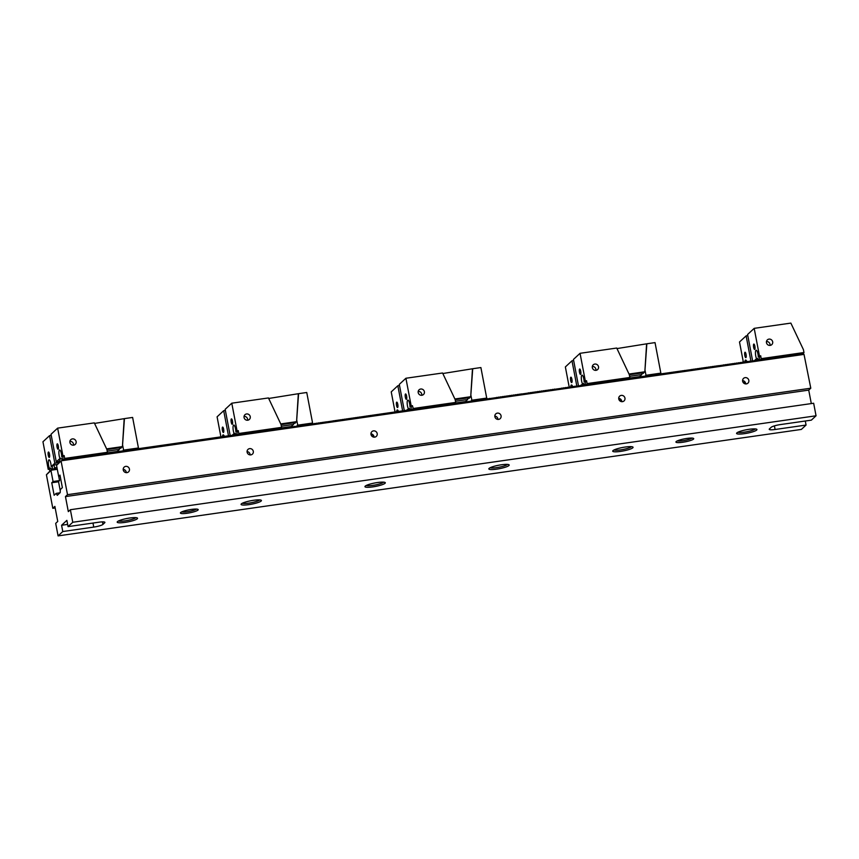 <?xml version="1.0" encoding="UTF-8"?>
<svg xmlns="http://www.w3.org/2000/svg" width="859" height="859" viewBox="0 0 859 859"><rect width="100%" height="100%" fill="white"/><g stroke="black" fill="none" stroke-linecap="round" stroke-linejoin="round"><path stroke-width="1.29" d="M801.683 353.672L804.024 354.391L61.354 460.778L56.554 465.363L58.648 476.337L59.969 475.102L62.363 487.644L60.302 489.555L60.194 492.604L57.263 495.332L56.189 493.367L54.138 495.278L51.744 482.737L53.065 481.512L50.971 470.539L46.418 474.769L51.927 469.025L55.481 468.767M196.432 509.076A7.774 1.321 -10.8 0 1 187.305 511.717A7.774 1.321 -10.8 0 1 181.85 511.857M187.251 513.242A9.073 1.546 -10.8 0 1 180.487 512.748A9.073 1.546 -10.8 0 1 189.012 509.817A9.073 1.546 -10.8 0 1 198.032 509.398A9.073 1.546 -10.8 0 1 187.251 513.242M507.508 464.408A9.073 1.546 -10.8 0 1 496.706 467.618A9.073 1.546 -10.8 0 1 490.156 467.715M496.652 469.154A10.362 1.761 -10.8 0 1 488.921 468.584A10.362 1.761 -10.8 0 1 498.671 465.234A10.362 1.761 -10.8 0 1 508.979 464.751A10.362 1.761 -10.8 0 1 496.652 469.154M631.386 446.659A9.073 1.546 -10.8 0 1 620.595 449.88A9.073 1.546 -10.8 0 1 614.045 449.966M620.531 451.404A10.362 1.761 -10.8 0 1 612.8 450.835A10.362 1.761 -10.8 0 1 622.56 447.485A10.362 1.761 -10.8 0 1 632.858 447.013A10.362 1.761 -10.8 0 1 620.531 451.404M755.265 428.909A9.073 1.546 -10.8 0 1 744.474 432.131A9.073 1.546 -10.8 0 1 737.924 432.227M744.42 433.655A10.362 1.761 -10.8 0 1 736.678 433.086A10.362 1.761 -10.8 0 1 746.439 429.747A10.362 1.761 -10.8 0 1 756.736 429.264A10.362 1.761 -10.8 0 1 744.42 433.655M691.957 438.09A7.774 1.321 -10.8 0 1 682.819 440.731A7.774 1.321 -10.8 0 1 677.364 440.871M682.765 442.256A9.073 1.546 -10.8 0 1 676.001 441.762A9.073 1.546 -10.8 0 1 684.537 438.831A9.073 1.546 -10.8 0 1 693.546 438.412A9.073 1.546 -10.8 0 1 682.765 442.256M57.306 469.315L51.229 470.184L51.927 469.025M55.975 468.445L57.199 468.724M61.354 460.778L56.554 465.363M799.826 353.929L801.189 354.209M797.968 354.198L799.589 354.23M796.11 354.466L797.463 354.746M794.253 354.735L795.874 354.767M792.395 355.003L793.748 355.282M790.538 355.261L791.891 355.54M788.669 355.529L790.301 355.562M786.812 355.798L788.175 356.077M784.954 356.066L786.586 356.098M783.097 356.324L784.729 356.356M781.239 356.592L782.871 356.625M779.381 356.861L781.014 356.893M777.524 357.129L779.156 357.161M775.666 357.398L777.298 357.43M773.809 357.655L775.172 357.935M771.951 357.924L773.315 358.203M770.094 358.192L771.726 358.224M768.236 358.461L769.6 358.74M766.378 358.729L767.742 359.008M764.521 358.987L766.142 359.019M762.663 359.255L764.016 359.534M629.4 378.347L762.427 359.556M627.542 378.615L628.648 378.712M625.685 378.883L626.791 378.969M623.827 379.141L624.933 379.238M621.97 379.41L623.076 379.506M620.112 379.678L621.218 379.775M618.255 379.946L619.36 380.043M616.397 380.215L617.503 380.301M614.539 380.473L615.635 380.569M612.671 380.741L613.777 380.838M610.813 381.009L611.919 381.106M608.956 381.278L610.062 381.375M607.098 381.536L608.204 381.632M605.241 381.804L606.347 381.901M603.383 382.072L604.489 382.169M601.525 382.341L602.631 382.438M599.668 382.609L600.774 382.695M597.81 382.867L598.916 382.964M595.953 383.135L597.059 383.232M594.095 383.404L595.201 383.501M592.238 383.672L593.344 383.769M590.38 383.941L591.486 384.027M588.522 384.198L589.628 384.295M455.098 403.515L587.771 384.564M453.241 403.784L454.143 403.451M451.383 404.041L452.285 403.719M449.515 404.31L450.427 403.988M447.657 404.578L448.57 404.245M445.8 404.847L446.712 404.514M443.942 405.115L444.855 404.782M442.084 405.373L442.997 405.051M440.227 405.641L441.139 405.319M438.369 405.91L439.282 405.577M436.512 406.178L437.424 405.845M434.654 406.436L435.567 406.114M432.796 406.704L433.709 406.382M430.939 406.973L431.852 406.651M429.081 407.241L429.983 406.908M427.224 407.51L428.126 407.177M425.366 407.767L426.268 407.445M423.508 408.036L424.41 407.714M421.651 408.304L422.553 407.982M419.793 408.573L420.695 408.24M417.925 408.841L418.838 408.508M416.067 409.099L416.98 408.777M414.21 409.367L415.122 409.045M280.517 428.577L413.265 409.313M278.66 428.845L280.088 428.383M276.802 429.113L278.23 428.652M274.944 429.371L276.373 428.92M273.087 429.64L274.515 429.189M271.229 429.908L272.657 429.446M269.372 430.176L270.8 429.715M267.514 430.445L268.942 429.983M265.656 430.703L267.085 430.252M263.799 430.971L265.227 430.52M261.931 431.239L263.369 430.778M260.073 431.508L261.512 431.046M258.215 431.776L259.654 431.315M256.358 432.034L257.797 431.583M254.5 432.302L255.939 431.841M252.643 432.571L254.081 432.109M250.785 432.839L252.224 432.378M248.927 433.108L250.356 432.646M247.07 433.365L248.498 432.915M245.212 433.634L246.64 433.172M243.355 433.902L244.783 433.441M241.497 434.171L242.925 433.709M239.64 434.429L241.068 433.978M106.988 453.187L239.21 434.246M105.131 453.445L106.495 453.509M103.273 453.713L104.637 453.777M101.416 453.981L102.779 454.035M99.558 454.25L100.922 454.304M97.69 454.518L99.064 454.572M95.832 454.776L97.207 454.841M93.975 455.045L95.349 455.109M92.117 455.313L93.481 455.367M90.259 455.581L91.623 455.635M88.402 455.85L89.765 455.904M86.544 456.108L87.908 456.172M84.687 456.376L86.05 456.43M82.829 456.644L84.193 456.698M80.971 456.913L82.335 456.967M79.114 457.181L80.478 457.235M77.256 457.439L78.62 457.503M75.399 457.707L76.762 457.761M73.541 457.976L74.905 458.03M71.684 458.244L73.047 458.298M69.826 458.502L71.19 458.566M67.968 458.77L69.332 458.835M66.1 459.039L67.474 459.093M62.063 459.619L65.617 459.361M72.768 522.261L70.374 509.72L813.656 403.247L816.05 415.788L72.768 522.261L68.065 526.621L99.043 522.186A7.774 1.321 169.2 0 1 104.916 522.369A7.774 1.321 169.2 0 1 104.712 522.755L102.951 524.398A7.774 1.321 169.2 0 1 93.749 527.093L62.782 531.538L58.079 535.898L55.695 523.356L57.746 521.445L54.879 506.402L52.818 508.313L46.418 474.769M816.05 415.788L811.347 420.148L780.38 424.582A7.774 1.321 169.2 0 0 771.189 427.288L769.417 428.92A7.774 1.321 169.2 0 0 769.224 429.317A7.774 1.321 169.2 0 0 775.097 429.489L806.064 425.055L801.361 429.425L58.079 535.898M125.017 522.39A10.362 1.761 -10.8 0 1 117.286 521.821A10.362 1.761 -10.8 0 1 127.035 518.471A10.362 1.761 -10.8 0 1 137.333 517.998A10.362 1.761 -10.8 0 1 125.017 522.39M248.895 504.641A10.362 1.761 -10.8 0 1 241.164 504.072A10.362 1.761 -10.8 0 1 250.914 500.733A10.362 1.761 -10.8 0 1 261.211 500.249A10.362 1.761 -10.8 0 1 248.895 504.641M372.774 486.892A10.362 1.761 -10.8 0 1 365.043 486.323A10.362 1.761 -10.8 0 1 374.792 482.983A10.362 1.761 -10.8 0 1 385.1 482.5A10.362 1.761 -10.8 0 1 372.774 486.892M52.818 508.313L55.18 507.97M371.002 434.45A3.243 3.082 47.1 0 0 376.306 436.383A3.243 3.082 47.1 0 0 373.504 430.874A3.243 3.082 47.1 0 0 371.002 434.45M494.881 416.712A3.243 3.082 47.1 0 0 500.185 418.634A3.243 3.082 47.1 0 0 497.382 413.125A3.243 3.082 47.1 0 0 494.881 416.712M247.124 452.199A3.243 3.082 47.1 0 0 252.417 454.132A3.243 3.082 47.1 0 0 249.625 448.623A3.243 3.082 47.1 0 0 247.124 452.199M618.759 398.963A3.243 3.082 47.1 0 0 624.064 400.895A3.243 3.082 47.1 0 0 621.261 395.387A3.243 3.082 47.1 0 0 618.759 398.963M123.245 469.948A3.243 3.082 47.1 0 0 128.539 471.881A3.243 3.082 47.1 0 0 125.736 466.373A3.243 3.082 47.1 0 0 123.245 469.948M742.638 381.213A3.243 3.082 47.1 0 0 747.942 383.146A3.243 3.082 47.1 0 0 745.14 377.638A3.243 3.082 47.1 0 0 742.638 381.213M61.107 461.133L67.507 494.677L810.789 388.204L804.024 354.391M811.304 403.59L808.727 390.115L810.789 388.204M805.291 421.017L806.064 425.055M68.065 526.621L66.873 520.361L61.59 525.268L62.782 531.538M70.374 509.72L68.323 511.631L65.456 496.588L67.507 494.677M58.648 476.337L60.162 476.111M374.019 437.167A3.243 3.082 47.1 0 0 370.948 433.849M497.898 419.417A3.243 3.082 47.1 0 0 494.827 416.11M250.141 454.916A3.243 3.082 47.1 0 0 247.059 451.598M621.776 401.679A3.243 3.082 47.1 0 0 618.705 398.361M126.262 472.665A3.243 3.082 47.1 0 0 123.181 469.347M745.666 383.93A3.243 3.082 47.1 0 0 742.584 380.612M619.403 400.38L621.293 399.961M743.282 382.642L745.258 382.352M371.646 435.878L373.611 435.599M56.189 493.367L59.958 492.83M51.744 482.737L58.552 481.77M372.677 436.769L373.966 436.587M744.324 383.533L745.601 383.339M53.065 481.512L59.529 480.589L58.723 476.326M65.456 496.588L808.727 390.115M383.629 482.157A9.073 1.546 -10.8 0 1 372.827 485.367A9.073 1.546 -10.8 0 1 366.278 485.464M259.74 499.895A9.073 1.546 -10.8 0 1 248.949 503.116A9.073 1.546 -10.8 0 1 242.399 503.202M135.862 517.644A9.073 1.546 -10.8 0 1 125.07 520.865A9.073 1.546 -10.8 0 1 118.521 520.951M61.59 525.268L67.646 524.398M410.87 410.076L411.407 409.571M409.013 410.334L409.55 409.84M407.155 410.602L407.692 410.108M405.298 410.87L405.835 410.377M403.44 411.139L403.977 410.634M401.582 411.407L402.119 410.903M399.725 411.665L400.262 411.171M397.867 411.933L398.404 411.44M390.426 412.996L390.963 412.503M388.569 413.265L389.106 412.771M386.711 413.533L387.248 413.039M384.853 413.802L385.39 413.297M382.996 414.059L383.533 413.566M381.138 414.328L381.675 413.834M379.281 414.596L379.818 414.102M377.423 414.865L377.96 414.371M375.566 415.133L376.102 414.629M373.708 415.391L374.245 414.897M371.85 415.659L372.387 415.165M369.993 415.928L370.53 415.434M368.135 416.196L368.672 415.692M366.278 416.465L366.814 415.96M364.42 416.722L364.957 416.228M358.837 417.528L359.373 417.023M356.979 417.785L357.516 417.291M355.121 418.054L355.658 417.56M353.264 418.322L353.801 417.828M351.406 418.591L351.943 418.097M349.549 418.859L350.085 418.354M347.691 419.117L348.228 418.623M345.833 419.385L346.37 418.891M343.976 419.654L344.513 419.16M342.118 419.922L342.655 419.428M340.261 420.191L340.798 419.686M338.403 420.448L338.94 419.954M336.545 420.717L337.082 420.223M334.688 420.985L335.225 420.491M332.83 421.254L333.367 420.76M325.389 422.317L325.926 421.823M323.532 422.585L324.068 422.08M321.674 422.853L322.211 422.349M319.816 423.111L320.353 422.617M317.959 423.38L318.496 422.886M316.101 423.648L316.638 423.154M314.244 423.916L314.781 423.412M312.386 424.174L312.923 423.68M310.529 424.443L311.065 423.949M308.671 424.711L309.208 424.217M306.813 424.98L307.35 424.486M304.956 425.248L305.493 424.743M303.098 425.506L303.635 425.012M301.241 425.774L301.777 425.28M299.383 426.043L299.92 425.549M293.799 426.837L294.336 426.343M291.942 427.106L292.479 426.612M290.084 427.374L290.621 426.88M288.227 427.642L288.764 427.138M286.369 427.911L286.906 427.406M284.512 428.169L285.048 427.675M282.654 428.437L283.191 427.943M280.796 428.705L281.333 428.212M278.939 428.974L279.476 428.469M277.081 429.232L277.618 428.738M275.224 429.5L275.76 429.006M273.366 429.768L273.903 429.275M271.508 430.037L272.045 429.543M269.651 430.305L270.188 429.801M267.793 430.563L268.33 430.069M260.352 431.637L260.889 431.132M258.495 431.894L259.031 431.401M256.637 432.163L257.174 431.669M254.779 432.431L255.316 431.937M252.922 432.7L253.459 432.206M251.064 432.968L251.601 432.464M249.207 433.226L249.744 432.732M247.349 433.494L247.886 433M245.491 433.763L246.028 433.269M243.634 434.031L244.171 433.527M241.776 434.3L242.313 433.795M239.919 434.557L240.456 434.063M238.061 434.826L238.598 434.332M236.204 435.094L236.74 434.6M234.346 435.363L234.883 434.858M226.905 436.426L227.442 435.932M225.047 436.694L225.584 436.189M223.19 436.952L223.727 436.458M221.332 437.22L221.869 436.726M219.475 437.489L220.011 436.995M217.617 437.757L218.154 437.263M215.759 438.026L216.296 437.521M213.902 438.283L214.439 437.789M212.044 438.552L212.581 438.058M210.187 438.82L210.723 438.326M208.329 439.089L208.866 438.584M206.471 439.357L207.008 438.852M204.614 439.615L205.151 439.121M202.756 439.883L203.293 439.389M195.315 440.946L195.852 440.452M193.458 441.215L193.994 440.721M191.6 441.483L192.137 440.989M189.742 441.751L190.279 441.247M187.885 442.009L188.422 441.515M186.027 442.278L186.564 441.784M184.17 442.546L184.706 442.052M182.312 442.814L182.849 442.321M180.454 443.083L180.991 442.578M178.597 443.341L179.134 442.847M176.739 443.609L177.276 443.115M174.882 443.878L175.419 443.384M173.024 444.146L173.561 443.652M171.166 444.414L171.703 443.91M169.309 444.672L169.846 444.178M161.868 445.746L162.405 445.241M160.01 446.004L160.547 445.51M158.153 446.272L158.69 445.778M156.295 446.54L156.832 446.046M154.437 446.809L154.974 446.304M152.58 447.067L153.117 446.573M150.722 447.335L151.259 446.841M148.865 447.603L149.402 447.109M147.007 447.872L147.544 447.378M145.15 448.14L145.686 447.636M143.292 448.398L143.829 447.904M141.434 448.666L141.971 448.173M139.577 448.935L140.114 448.441M137.719 449.203L138.256 448.709M130.278 450.266L130.815 449.772M128.421 450.535L128.957 450.03M126.563 450.803L127.1 450.299M124.705 451.061L125.242 450.567M122.848 451.329L123.385 450.835M120.99 451.598L121.527 451.104M119.133 451.866L119.669 451.362M117.275 452.124L117.812 451.63M115.417 452.392L115.954 451.898M113.56 452.661L114.097 452.167M111.702 452.929L112.239 452.435M109.845 453.198L110.381 452.693M107.987 453.455L108.524 452.961M63.383 459.844L63.92 459.35M455.463 403.687L456 403.182M462.904 402.613L463.441 402.119M464.762 402.356L465.299 401.851M466.62 402.087L467.156 401.593M468.477 401.819L469.014 401.325M470.335 401.55L470.872 401.056M472.192 401.282L472.729 400.788M474.05 401.024L474.587 400.519M475.907 400.756L476.444 400.262M477.765 400.487L478.302 399.993M479.623 400.219L480.16 399.725M481.48 399.961L482.017 399.456M483.338 399.693L483.875 399.188M485.195 399.424L485.732 398.93M487.053 399.156L487.59 398.662M488.911 398.887L489.447 398.393M496.352 397.824L496.889 397.33M498.209 397.556L498.746 397.062M500.067 397.298L500.604 396.794M501.924 397.03L502.461 396.536M503.782 396.761L504.319 396.267M505.64 396.493L506.176 395.999M507.497 396.224L508.034 395.731M509.355 395.967L509.892 395.462M511.212 395.698L511.749 395.204M513.07 395.43L513.607 394.936M514.928 395.161L515.464 394.668M516.785 394.904L517.322 394.399M518.643 394.635L519.18 394.131M520.5 394.367L521.037 393.873M527.941 393.304L528.478 392.799M529.799 393.035L530.336 392.542M531.657 392.767L532.193 392.273M533.514 392.499L534.051 392.005M535.372 392.241L535.909 391.736M537.229 391.972L537.766 391.479M539.087 391.704L539.624 391.21M540.945 391.436L541.481 390.942M542.802 391.167L543.339 390.673M544.66 390.909L545.197 390.405M546.517 390.641L547.054 390.147M548.375 390.373L548.912 389.879M550.232 390.104L550.769 389.61M552.09 389.836L552.627 389.342M553.948 389.578L554.484 389.073M561.389 388.515L561.926 388.01M563.246 388.247L563.783 387.742M565.104 387.978L565.641 387.484M566.961 387.71L567.498 387.216M568.819 387.441L569.356 386.947M570.677 387.184L571.214 386.679M572.534 386.915L573.071 386.421M574.392 386.647L574.929 386.153M576.249 386.378L576.786 385.884L571.976 360.801L565.362 366.933L569.206 387.087M578.107 386.11L578.644 385.616M579.965 385.852L583.615 383.436A4.853 1.256 -98.2 0 0 584.646 384.607A4.853 1.256 -98.2 0 0 584.861 384.499A4.853 1.256 -98.2 0 0 585.376 381.804L584.141 381.976L586.557 380.709L585.376 381.804M581.822 385.584L582.359 385.09M583.68 385.315L584.217 384.821M585.537 385.047L586.074 384.553M630.141 378.658L630.678 378.164M631.999 378.389L632.535 377.896M633.856 378.132L634.393 377.627M635.746 377.165L635.703 377.853L636.251 377.369M637.571 377.595L638.108 377.101M639.429 377.326L639.966 376.833M641.286 377.069L641.823 376.564M643.144 376.8L643.681 376.296M645.002 376.532L645.538 376.038M646.859 376.263L647.396 375.77M648.717 375.995L649.254 375.501M650.574 375.737L651.111 375.233M658.015 374.664L658.552 374.17M659.873 374.406L660.41 373.901M661.731 374.137L662.268 373.644M663.588 373.869L664.125 373.375M665.446 373.601L665.983 373.107M667.303 373.332L667.84 372.838M669.161 373.074L669.698 372.57M671.019 372.806L671.555 372.312M672.876 372.538L673.413 372.044M674.734 372.269L675.271 371.775M676.591 372.011L677.128 371.507M678.449 371.743L678.986 371.238M680.307 371.475L680.843 370.981M682.164 371.206L682.701 370.712M684.022 370.938L684.559 370.444M691.463 369.875L692 369.381M693.32 369.606L693.857 369.112M695.178 369.349L695.715 368.844M697.036 369.08L697.572 368.586M698.893 368.812L699.43 368.318M700.751 368.543L701.288 368.049M702.608 368.275L703.145 367.781M704.466 368.017L705.003 367.512M706.323 367.749L706.86 367.255M708.181 367.48L708.718 366.986M710.039 367.212L710.576 366.718M711.896 366.943L712.433 366.449M713.754 366.686L714.291 366.181M715.611 366.417L716.148 365.923M717.469 366.149L718.006 365.655M723.053 365.354L723.589 364.85M724.91 365.086L725.447 364.592M726.768 364.817L727.305 364.323M728.625 364.549L729.162 364.055M730.483 364.291L731.02 363.786M732.34 364.023L732.877 363.529M734.198 363.754L734.735 363.26M736.056 363.486L736.592 362.992M737.913 363.217L738.45 362.723M739.771 362.96L740.308 362.455M741.628 362.691L742.165 362.197M743.486 362.423L744.023 361.929M745.344 362.154L745.88 361.66M747.201 361.886L747.738 361.392M749.059 361.628L749.596 361.124M756.5 360.565L757.037 360.061M758.357 360.297L758.894 359.792M760.215 360.028L760.752 359.534M799.321 354.477L800.255 353.36L801.468 353.951L802.113 353.103L803.047 353.951M760.118 359.985L761.235 358.955L762.158 359.803M765.874 359.266L764.95 358.418L763.672 359.373M745.934 357.569A2.717 0.698 81.8 0 1 745.816 357.634A2.717 0.698 81.8 0 1 744.732 355.035A2.717 0.698 81.8 0 1 745.043 352.244A2.717 0.698 81.8 0 1 746.095 354.595A2.717 0.698 81.8 0 1 745.934 357.569M766.464 341.56A3.243 3.082 -132.9 0 1 770.04 345.404M754.75 349.388A2.717 0.698 81.8 0 1 754.631 349.452A2.717 0.698 81.8 0 1 753.547 346.853A2.717 0.698 81.8 0 1 753.858 344.062A2.717 0.698 81.8 0 1 754.9 346.424A2.717 0.698 81.8 0 1 754.75 349.388M772.671 341.818A3.243 3.082 -132.9 0 1 767.312 344.352A3.243 3.082 -132.9 0 1 770.512 339.284A3.243 3.082 -132.9 0 1 772.671 341.818M758.282 357.033L760.698 355.766L758.282 357.033A4.853 1.256 81.8 0 0 756.167 350.225A4.853 1.256 81.8 0 0 755.448 353.436A4.853 1.256 81.8 0 0 756.521 358.665L754.342 360.694M761.235 358.955L760.698 355.766M756.521 358.665L757.756 358.493A4.853 1.256 -98.2 0 0 758.787 359.663A4.853 1.256 -98.2 0 0 758.991 359.556A4.853 1.256 -98.2 0 0 759.517 356.861M757.756 358.493L756.221 360.436M744.882 361.95A4.853 1.256 81.8 0 1 745.601 360.039A4.853 1.256 81.8 0 1 746.836 361.725M752.645 361.027L747.588 334.495L754.191 328.353L759.453 355.948M754.191 328.353L790.86 323.102L803.433 349.667L803.981 352.523L803.326 353.683M747.802 335.611L746.117 335.858L739.502 341.989L743.389 362.38M761.246 358.654L803.981 352.523M795.606 355.014L796.54 353.897L797.753 354.488L798.398 353.629L798.977 354.316M790.033 355.809L790.967 354.692L792.181 355.282L794.682 354.166L795.262 354.853M790.312 355.551L789.11 354.96L787.821 355.916M786.318 356.345L787.252 355.229L787.843 355.905M786.597 356.077L785.394 355.497L784.46 356.603M784.739 356.345L783.526 355.766L782.603 356.872M780.745 357.14L781.669 356.023L782.248 356.71M781.024 356.882L779.811 356.292L778.888 357.408M779.167 357.14L777.953 356.56L777.03 357.677M777.309 357.408L776.096 356.829L774.818 357.784L774.238 357.086L772.96 358.042M771.457 358.471L772.381 357.355L772.971 358.031M771.736 358.214L770.523 357.623L769.245 358.579L768.665 357.892L767.388 358.847L766.808 358.16L766.164 359.008M762.448 359.545L763.093 358.686L763.683 359.363M750.97 361.317L746.117 335.858M782.882 356.614L782.27 356.7M795.896 354.746L795.273 354.842M799.611 354.219L798.988 354.305M586.45 384.499L587.105 383.597L629.84 377.477L628.326 378.948M628.563 378.722L627.972 378.046L625.47 379.163L624.257 378.572L623.613 379.431L622.399 378.84L621.755 379.699L620.542 379.109L619.897 379.957L618.684 379.377L618.04 380.226L616.826 379.646L615.559 380.58L614.969 379.903L614.314 380.762L613.111 380.172L612.456 381.031L611.254 380.44L610.599 381.289L609.396 380.709L608.129 381.643L607.528 380.977L606.271 381.911L605.67 381.235L605.026 382.094L603.813 381.503L603.168 382.362L601.955 381.772L601.311 382.62L600.097 382.04L599.453 382.889L598.24 382.309L596.973 383.243L596.382 382.566L595.738 383.425L594.525 382.835L593.88 383.683L592.667 383.103L592.023 383.952L590.809 383.372L589.542 384.306L588.952 383.629L587.438 384.8M571.793 382.513A2.717 0.698 81.8 0 1 571.675 382.577A2.717 0.698 81.8 0 1 570.591 379.979A2.717 0.698 81.8 0 1 570.902 377.187A2.717 0.698 81.8 0 1 571.954 379.549A2.717 0.698 81.8 0 1 571.793 382.513M592.323 366.503A3.243 3.082 -132.9 0 1 595.899 370.358M580.609 374.341A2.717 0.698 81.8 0 1 580.491 374.395A2.717 0.698 81.8 0 1 579.406 371.807A2.717 0.698 81.8 0 1 579.718 369.016A2.717 0.698 81.8 0 1 580.759 371.367A2.717 0.698 81.8 0 1 580.609 374.341M598.53 366.761A3.243 3.082 -132.9 0 1 593.172 369.295A3.243 3.082 -132.9 0 1 596.371 364.227A3.243 3.082 -132.9 0 1 598.53 366.761M587.105 383.597L586.557 380.709M583.615 383.436L582.08 385.347M570.73 387.13A4.853 1.256 81.8 0 1 571.46 384.982A4.853 1.256 81.8 0 1 572.717 386.743M578.472 385.777L573.447 359.438L580.05 353.307L585.312 380.891M580.05 353.307L616.719 348.045L629.293 374.61L629.84 377.477M573.662 360.555L571.976 360.801M587.094 383.898L587.685 384.574M582.381 383.619A4.853 1.256 81.8 0 1 581.307 378.379A4.853 1.256 81.8 0 1 582.026 375.168A4.853 1.256 81.8 0 1 584.141 381.976M619.189 400.058L618.867 398.372M621.325 400.111L620.316 401.207M629.626 378.046L639.633 376.618L641.834 374.567L629.626 376.317M629.325 374.749L643.896 372.656L644.841 371.775L629.024 374.041M641.952 372.935L641.834 374.567M616.977 348.582L646.612 343.825L644.841 371.775M644.755 376.414L645.989 375.276L644.98 370.004L646.848 343.783L655.03 342.612L660.829 373.021A1.299 1.235 47.1 0 0 660.313 373.214L645.989 375.276M643.498 372.72A2.137 0.548 81.8 0 1 643.198 373.472A2.137 0.548 81.8 0 1 642.693 372.838M660.313 373.214L659.315 374.148M660.829 373.021L659.508 374.234M412.964 408.54L455.699 402.42L455.045 403.58L453.831 402.989L453.187 403.837L451.974 403.258L451.329 404.106L450.116 403.526L448.849 404.46L448.258 403.784L447.614 404.643L446.401 404.052L445.757 404.911L444.543 404.321L443.899 405.169L442.686 404.589L442.041 405.437L440.828 404.857L439.561 405.792L438.97 405.115L438.326 405.974L437.113 405.384L436.469 406.243L435.255 405.652L434.611 406.5L433.398 405.92L432.743 406.769L431.54 406.189L430.273 407.123L429.683 406.447L429.028 407.306L427.825 406.715L427.17 407.574L425.957 406.983L425.312 407.832L424.099 407.252L423.455 408.1L422.241 407.52L420.974 408.454L420.384 407.778L419.74 408.637L418.526 408.046L417.882 408.895L416.669 408.315L416.024 409.163L414.811 408.583L413.544 409.518L412.417 405.652L410.001 406.93L412.417 405.652M397.653 407.467A2.717 0.698 81.8 0 1 397.534 407.52A2.717 0.698 81.8 0 1 396.461 404.933A2.717 0.698 81.8 0 1 396.772 402.141A2.717 0.698 81.8 0 1 397.814 404.492A2.717 0.698 81.8 0 1 397.653 407.467M418.183 391.446A3.243 3.082 -132.9 0 1 421.758 395.301M406.468 399.285A2.717 0.698 81.8 0 1 406.35 399.338A2.717 0.698 81.8 0 1 405.265 396.751A2.717 0.698 81.8 0 1 405.577 393.959A2.717 0.698 81.8 0 1 406.629 396.31A2.717 0.698 81.8 0 1 406.468 399.285M424.389 391.704A3.243 3.082 -132.9 0 1 419.031 394.238A3.243 3.082 -132.9 0 1 422.231 389.181A3.243 3.082 -132.9 0 1 424.389 391.704M412.191 409.56L412.954 408.841M406.371 410.301L409.475 408.379A4.853 1.256 -98.2 0 0 410.505 409.55A4.853 1.256 -98.2 0 0 410.72 409.442A4.853 1.256 -98.2 0 0 411.236 406.747M409.475 408.379L407.896 410.076M396.622 411.697A4.853 1.256 81.8 0 1 397.32 409.926A4.853 1.256 81.8 0 1 398.479 411.429M404.299 410.591L399.306 384.381L405.91 378.25L411.182 405.835M405.91 378.25L442.578 372.999L455.163 399.564L455.699 402.42M399.521 385.508L397.835 385.745L391.232 391.876L395.043 411.923M402.624 410.838L397.835 385.745M408.24 408.562A4.853 1.256 81.8 0 1 407.177 403.322A4.853 1.256 81.8 0 1 407.896 400.111A4.853 1.256 81.8 0 1 410.001 406.93M455.485 402.989L465.492 401.561L467.693 399.51L455.485 401.26M455.184 399.693L469.755 397.61L470.711 396.718L454.883 398.984M467.811 397.889L467.693 399.51M442.836 373.525L472.471 368.769L470.711 396.718M462.69 402.527L463.409 401.862M470.957 401.046L471.849 400.219L470.85 394.957L472.718 368.726L480.89 367.555L486.688 397.964A1.299 1.235 47.1 0 0 486.173 398.168L471.849 400.219M469.358 397.663A2.137 0.548 81.8 0 1 469.057 398.415A2.137 0.548 81.8 0 1 468.552 397.781M486.173 398.168L484.948 399.306M486.688 397.964L485.142 399.403M278.885 428.942L279.701 427.932L280.743 428.673M237.814 434.718L238.813 433.795L239.854 434.536M240.026 434.375L240.67 433.527L241.723 434.267M223.523 432.41A2.717 0.698 81.8 0 1 223.404 432.464A2.717 0.698 81.8 0 1 222.32 429.876A2.717 0.698 81.8 0 1 222.631 427.084A2.717 0.698 81.8 0 1 223.673 429.436A2.717 0.698 81.8 0 1 223.523 432.41M244.042 416.4A3.243 3.082 -132.9 0 1 247.617 420.244M232.327 424.228A2.717 0.698 81.8 0 1 232.209 424.292A2.717 0.698 81.8 0 1 231.135 421.694A2.717 0.698 81.8 0 1 231.447 418.902A2.717 0.698 81.8 0 1 232.488 421.254A2.717 0.698 81.8 0 1 232.327 424.228M250.248 416.647A3.243 3.082 -132.9 0 1 244.901 419.192A3.243 3.082 -132.9 0 1 248.101 414.124A3.243 3.082 -132.9 0 1 250.248 416.647M235.86 431.873L238.276 430.606L235.86 431.873A4.853 1.256 81.8 0 0 233.755 425.055A4.853 1.256 81.8 0 0 233.036 428.276A4.853 1.256 81.8 0 0 234.099 433.505L232.037 435.427M238.813 433.795L238.276 430.606M234.099 433.505L235.345 433.333A4.853 1.256 -98.2 0 0 236.375 434.504A4.853 1.256 -98.2 0 0 236.579 434.396A4.853 1.256 -98.2 0 0 237.105 431.69M235.345 433.333L233.777 435.105M222.481 436.64A4.853 1.256 81.8 0 1 223.179 434.869A4.853 1.256 81.8 0 1 224.349 436.372M230.201 435.696L225.165 409.324L231.78 403.193L237.041 430.778M231.78 403.193L268.448 397.942L281.022 424.507L281.569 427.363L280.904 428.523M225.38 410.452L223.694 410.688L217.091 416.83L220.946 437.048M238.823 433.484L281.569 427.363M277.027 429.21L277.844 428.201L279.046 428.791M275.17 429.479L275.975 428.469L277.189 429.049M273.302 429.747L274.118 428.738L275.331 429.317M271.444 430.005L272.26 428.995L273.473 429.586M269.586 430.273L270.402 429.264L271.616 429.854M267.729 430.542L268.545 429.532L269.758 430.123M265.871 430.81L266.687 429.801L267.901 430.38M264.014 431.078L264.83 430.069L266.043 430.649M262.156 431.336L262.972 430.327L264.185 430.917M260.298 431.605L261.115 430.595L262.328 431.186M258.441 431.873L259.257 430.864L260.47 431.454M256.583 432.141L257.399 431.132L258.613 431.712M254.726 432.41L255.542 431.401L256.755 431.98M252.868 432.668L253.684 431.658L254.898 432.249M251.011 432.936L251.827 431.927L253.04 432.517M249.153 433.204L249.969 432.195L251.182 432.786M247.295 433.473L248.111 432.464L249.314 433.043M245.438 433.731L246.254 432.732L247.456 433.312M243.58 433.999L244.396 432.99L245.599 433.58M241.884 434.106L242.528 433.258L243.741 433.849M228.537 436.05L223.694 410.688M281.355 427.943L291.351 426.504L293.563 424.464L281.344 426.214M281.043 424.636L295.614 422.553L296.57 421.662L280.753 423.927M293.671 422.832L293.563 424.464M268.695 398.469L298.331 393.712L296.57 421.662M296.817 425.989L297.708 425.162L296.709 419.901L298.578 393.669L306.749 392.499L312.558 422.907A1.299 1.235 47.1 0 0 312.042 423.111L297.708 425.162M295.228 422.607A2.137 0.548 81.8 0 1 294.916 423.369A2.137 0.548 81.8 0 1 294.412 422.725M312.042 423.111L311.151 423.938M312.558 422.907L311.495 423.884M64.028 459.34L64.693 458.427L107.429 452.306L106.022 453.681M57.156 468.531L56.404 467.876L55.008 468.939M106.151 453.552L105.56 452.886L104.293 453.82L103.703 453.144L103.059 454.003L101.845 453.412L101.201 454.261L99.988 453.681L99.333 454.529L98.13 453.949L96.863 454.883L96.272 454.207L95.617 455.066L94.415 454.475L93.76 455.334L92.547 454.744L91.902 455.592L90.689 455.012L90.045 455.861L88.831 455.281L87.564 456.215L86.974 455.538L86.33 456.397L85.116 455.807L84.472 456.666L83.259 456.075L82.614 456.924L81.401 456.344L80.757 457.192L79.543 456.612L78.276 457.546L77.686 456.87L77.042 457.729L75.828 457.138L75.184 457.997L73.971 457.407L73.326 458.255L72.113 457.675L71.469 458.523L70.255 457.944L68.988 458.878L68.398 458.201L67.131 459.146L66.54 458.47L65.144 459.533M49.382 457.353A2.717 0.698 81.8 0 1 49.264 457.418A2.717 0.698 81.8 0 1 48.179 454.819A2.717 0.698 81.8 0 1 48.491 452.027A2.717 0.698 81.8 0 1 49.532 454.379A2.717 0.698 81.8 0 1 49.382 457.353M69.912 441.343A3.243 3.082 -132.9 0 1 73.477 445.187M58.197 449.171A2.717 0.698 81.8 0 1 58.079 449.236A2.717 0.698 81.8 0 1 56.995 446.637A2.717 0.698 81.8 0 1 57.306 443.845A2.717 0.698 81.8 0 1 58.348 446.208A2.717 0.698 81.8 0 1 58.197 449.171M76.118 441.59A3.243 3.082 -132.9 0 1 70.76 444.135A3.243 3.082 -132.9 0 1 73.96 439.067A3.243 3.082 -132.9 0 1 76.118 441.59M61.73 456.816L64.135 455.549L61.73 456.816A4.853 1.256 81.8 0 0 59.615 450.009A4.853 1.256 81.8 0 0 58.895 453.219A4.853 1.256 81.8 0 0 59.958 458.448L56.286 461.863L51.025 434.278L57.639 428.136L62.9 455.721M64.693 458.427L64.135 455.549M59.958 458.448L61.204 458.276A4.853 1.256 -98.2 0 0 62.235 459.447A4.853 1.256 -98.2 0 0 62.439 459.34A4.853 1.256 -98.2 0 0 62.965 456.634M61.204 458.276L59.582 459.769L59.937 461.594M51.68 469.25A4.853 1.256 -98.2 0 1 51.658 469.261A4.853 1.256 -98.2 0 1 50.627 468.091L49.392 468.262A4.853 1.256 81.8 0 1 48.319 463.033A4.853 1.256 81.8 0 1 49.038 459.823A4.853 1.256 81.8 0 1 51.153 466.63L54.826 463.226L57.918 462.776L59.389 461.412L56.286 461.863M51.153 466.63L54.01 464.955L57.188 464.494M56.962 467.489L54.557 467.844L54.01 464.955M51.98 469.014A4.853 1.256 -98.2 0 0 52.388 466.458M57.918 462.776L57.703 461.659M57.639 428.136L94.307 422.886L106.881 449.45L107.429 452.306M49.801 471L49.446 469.186L48.211 469.358L42.95 441.773L49.564 435.642L51.239 435.395M54.557 467.844L55.137 468.821M53.902 468.746L54.546 468.144M64.683 458.738L65.273 459.415M49.392 468.262L48.211 469.358M50.627 468.091L49.446 469.186M54.826 463.226L49.564 435.642M59.529 480.589L58.509 481.545L60.259 490.768M123.803 471.258L123.438 469.379M107.214 452.886L117.221 451.447L119.422 449.407L107.203 451.158M106.913 449.579L121.473 447.496L122.429 446.616L106.613 448.881M119.541 447.775L119.422 449.407M113.302 452.543L113.334 452.006M94.554 423.423L124.19 418.666L122.429 446.616M122.45 451.147L123.578 450.105L122.569 444.844L124.437 418.612L132.619 417.442L138.417 447.85A1.299 1.235 47.1 0 0 137.902 448.054L123.578 450.105M121.087 447.55A2.137 0.548 81.8 0 1 120.775 448.312A2.137 0.548 81.8 0 1 120.271 447.668M137.902 448.054L137.01 448.881M138.417 447.85L137.215 448.967M774.399 425.881L775.097 429.489M92.987 523.056L93.749 527.093M102.468 521.875L102.951 524.398M104.583 522.079L104.712 522.755"/></g></svg>
